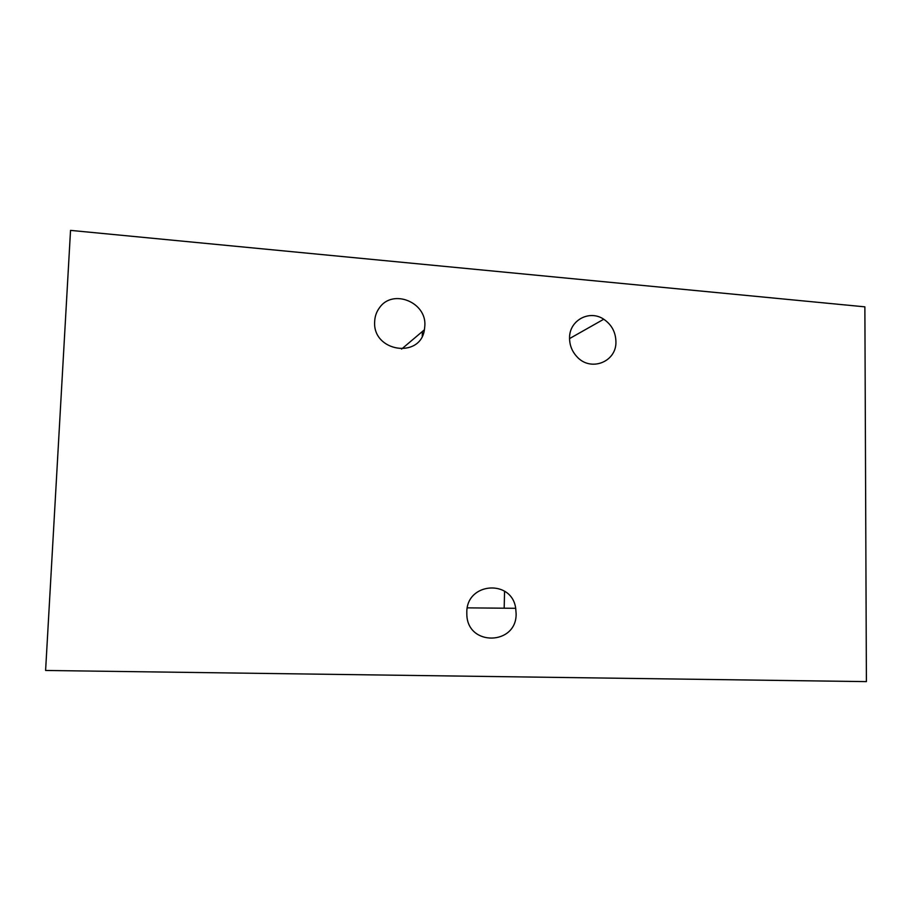 <?xml version="1.0" encoding="UTF-8"?>
<svg xmlns="http://www.w3.org/2000/svg" width="912" height="912" viewBox="0 0 912 912"><rect width="100%" height="100%" fill="white"/><g stroke="black" fill="none" stroke-linecap="round" stroke-linejoin="round"><path stroke-width="1.37" d="M466.807 612.397L466.83 614.54C467.423 646.676 516.819 645.422 516.124 613.696L515.702 608.304C511.814 578.926 466.408 582.335 466.807 612.397M569.555 337.942C569.555 345.124 572.006 351.371 576.908 356.683C590.554 372.13 616.535 362.018 615.931 341.84C615.725 332.196 611.667 324.661 603.755 319.234C589.46 309.442 569.27 320.317 569.555 337.942M374.661 321.594C372.438 351.679 420.261 359.18 424.411 329.779L424.844 325.801C426.713 302.123 392.57 288.386 379.426 307.834C376.462 311.858 374.866 316.453 374.661 321.594M866.4 681.617L45.6 670.468L70.532 230.383L864.872 306.842L866.4 681.617M424.411 329.779L401.588 349.079M504.176 608.201L504.564 591.204M422.393 331.489L422.256 336.14M515.702 608.304L467.309 607.859M603.755 319.234L569.544 338.591"/></g></svg>
